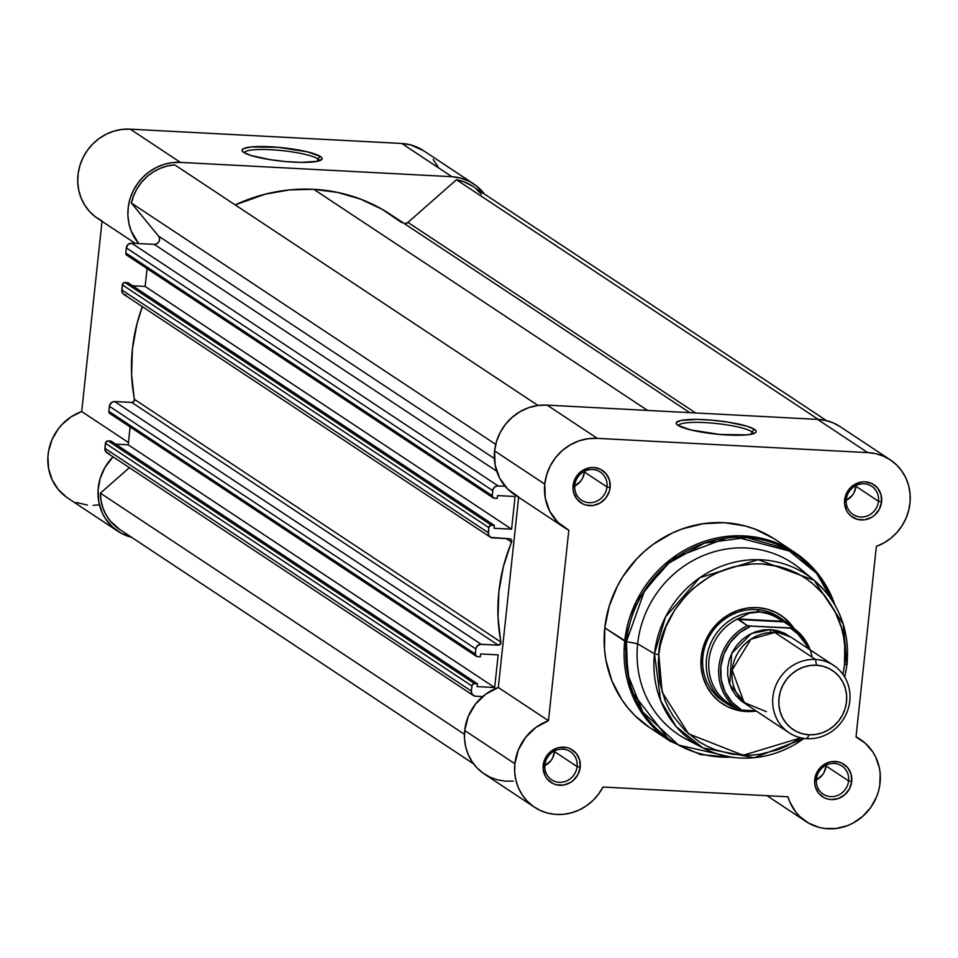 <?xml version="1.0" encoding="UTF-8"?>
<svg xmlns="http://www.w3.org/2000/svg" width="958" height="958" viewBox="0 0 958 958"><rect width="100%" height="100%" fill="white"/><g stroke="black" fill="none" stroke-linecap="round" stroke-linejoin="round"><path stroke-width="1.44" d="M317.745 158.824A37.733 6.311 6.1 0 0 277.066 150.143A37.733 6.311 6.1 0 0 244.326 152.777A37.733 6.311 -173.9 0 1 277.066 150.143A37.733 6.311 -173.9 0 1 317.745 158.824L317.481 161.291L317.745 158.824A37.733 6.311 -173.9 0 1 319.349 160.8A37.733 6.311 6.1 0 0 317.745 158.824L320.403 156.477L317.745 158.824M243.763 152.43A40.26 6.73 -173.9 0 1 242.506 151.376A40.26 6.73 -173.9 0 1 273.222 146.933A40.26 6.73 -173.9 0 1 320.403 156.477L321.936 157.938L321.924 159.256L317.385 161.315L300.932 162.381L285.987 161.591L270.431 159.723L251.116 155.531L243.763 152.43L242.23 150.969L242.242 149.652L243.775 148.502L251.152 146.945L278.191 147.316L307.506 151.867L320.403 156.477A40.26 6.73 -173.9 0 1 321.421 159.806A40.26 6.73 -173.9 0 1 284.203 161.435A40.26 6.73 -173.9 0 1 243.763 152.43M473.683 183.912L423.52 150.681A49.217 46.188 123.5 0 0 401.761 143.472L451.925 176.703A49.217 46.188 -56.5 0 1 473.683 183.912A49.217 46.188 -56.5 0 1 484.461 194.079L476.952 186.295L469.372 181.397L460.93 178.152L451.925 176.703L401.761 143.472L130.252 129.162L122.157 129.402L114.146 131.066L106.446 134.096L99.285 138.395L92.878 143.856L87.418 150.31L83.071 157.555L79.945 165.387L78.149 173.578L77.73 181.876L78.7 190.043L81.035 197.839L84.663 205.036L89.465 211.407L95.321 216.783L102.051 220.999M131.509 537.258A49.217 46.188 -56.5 0 1 117.942 531.295L67.767 498.064A49.217 46.188 123.5 0 1 48.451 451.901A49.217 46.188 123.5 0 1 81.693 411.533L128.48 442.524L81.693 411.533L102.015 221.334L81.693 411.533L71.108 416.85L61.947 424.562L58.079 429.184L52.055 439.602L48.595 451.062L47.9 456.966L48.619 468.701L52.115 479.73L58.175 489.406L66.425 497.142M76.389 502.483L87.465 505.094M93.213 505.333L98.985 504.842M438.201 167.051L433.196 159.435M423.699 150.801L410.754 144.933L401.761 143.472L130.252 129.162A49.217 46.188 123.5 0 0 80.807 162.824A49.217 46.188 123.5 0 0 97.656 218.436L135.306 243.38M132 537.378L121.403 533.366L112.218 526.78L105.009 518.003L102.29 512.961L98.794 501.932L98.063 490.197L100.159 478.473L104.937 467.456L113.044 456.834A49.217 46.188 -56.5 0 0 117.942 531.295M138.682 243.56L131.198 231.07L128.863 223.274L127.893 215.107L128.312 206.808L130.108 198.617L133.234 190.786L137.593 183.529L143.053 177.086L149.46 171.626L156.609 167.327L164.309 164.297L172.332 162.632L180.427 162.393L451.925 176.703L180.427 162.393L130.252 129.162L180.427 162.393A49.217 46.188 -56.5 0 0 133.581 190.103A49.217 46.188 -56.5 0 0 138.682 243.56M689.736 412.647L390.601 214.496A171.638 161.076 123.5 0 0 313.793 189.325L647.584 410.431L313.793 189.325A171.638 161.076 123.5 0 0 235.177 204.892L265.414 194.127L289.532 189.9L313.793 189.325L337.659 192.438L360.615 199.144L382.158 209.299L401.821 222.699M119.439 529.259L110.23 520.972L106.051 514.865L102.961 508.063L101.069 500.759L100.398 493.166L129.378 467.66L100.398 493.166A46.703 43.817 123.5 0 0 119.331 529.187L473.599 763.849M109.176 453.529L108.254 453.385M107.38 453.05L105.069 450.236L105.44 443.255L107.164 441.039L110.996 441.051L108.11 440.908L474.545 683.617L477.431 683.773L477.132 686.623L494.663 687.545L498.16 654.877L480.617 653.955L480.317 656.805L477.431 656.649L475.372 655.009L475.839 648.973L476.94 646.267L480.221 644.327L498.268 645.177L500.854 643.237L498.028 617.096L498.867 591.709L503.429 566.525L511.788 540.971L511.129 539.438L509.644 538.779L490.747 537.402L488.424 534.588L488.808 527.595L490.532 525.391L494.364 525.403L494.053 528.253L511.596 529.175L515.081 496.507L497.549 495.585L497.238 498.435L493.454 498.04L492.22 495.681L492.951 489.646L494.544 487.179L497.142 485.957L505.129 486.281L498.1 485.91L131.653 243.188L154.262 244.374L157.016 243.691L159.028 241.56L159.603 238.71L158.561 236.111L131.402 203.072L133.677 195.636L137.102 188.606L141.604 182.212L147.029 176.607L153.244 171.961L160.07 168.392L167.315 166.009L174.775 164.884A46.703 43.817 123.5 0 0 131.402 203.072L158.561 236.111L494.364 458.535L158.561 236.111A5.053 4.742 123.5 0 1 154.262 244.374L496.699 471.204L154.262 244.374L131.653 243.188A5.053 4.742 123.5 0 0 126.324 247.882L128.097 244.458L131.653 243.188L498.1 485.91A5.053 4.742 -56.5 0 0 492.759 490.604L492.22 495.681L125.773 252.96L126.324 247.882L492.759 490.604L126.324 247.882L125.773 252.96A2.527 2.371 123.5 0 0 126.791 255.187L493.226 497.909A2.527 2.371 -56.5 0 1 492.22 495.681L125.773 252.96L126.3 254.744L127.917 255.558M115.69 444.165L128.228 444.823L130.132 426.981L128.228 444.823L115.69 444.165M110.996 413.928L109.368 413.114L108.853 411.329L109.595 405.294L111.966 402.252L114.732 401.558L132.396 402.42L134.419 400.516L131.581 374.374L132.432 348.987L136.982 323.804L142.311 306.644A171.638 161.076 123.5 0 0 134.467 399.366L500.902 642.088A171.638 161.076 -56.5 0 1 511.584 542.108L506.291 538.6L511.584 542.108A2.527 2.371 -56.5 0 0 510.77 539.15L510.758 539.138M126.097 295.148L123.522 294.178L121.989 291.867L122.373 284.873L124.097 282.67L127.917 282.682L125.031 282.526L491.478 525.247L494.364 525.403L127.917 282.682L494.364 525.403L494.053 528.253L511.596 529.175L145.149 286.454L147.065 268.611L145.149 286.454L132.611 285.795L145.149 286.454L511.596 529.175L515.081 496.507L497.549 495.585L497.238 498.435L494.352 498.28A2.527 2.371 -56.5 0 1 493.226 497.909M404.875 223.681L407.964 222.412L456.451 179.733L463.588 181.625L472.402 186.091M476.234 188.977L481.395 194.223M473.36 695.508L106.913 452.787A5.053 4.742 123.5 0 1 104.901 448.32L471.336 691.041L104.901 448.32L105.44 443.255L471.887 685.976L471.336 691.041A5.053 4.742 -56.5 0 0 475.611 696.25L482.652 696.622L474.689 696.107L471.851 693.832L471.336 691.041L472.162 685.03L473.611 683.761L477.431 683.773L110.996 441.051L477.431 683.773L477.132 686.623L494.663 687.545L128.228 444.823L494.663 687.545L498.16 654.877L480.617 653.955L480.317 656.805L477.431 656.649A2.527 2.371 -56.5 0 1 475.3 654.051L108.853 411.329L109.392 406.252L475.839 648.973L475.3 654.051L108.853 411.329A2.527 2.371 123.5 0 0 109.859 413.557L476.306 656.278M488.269 532.672L121.822 289.951L122.373 284.873L488.808 527.595L488.269 532.672L121.822 289.951A5.053 4.742 123.5 0 0 123.845 294.417L490.28 537.139A5.053 4.742 -56.5 0 1 488.269 532.672M495.717 444.38L131.402 203.072L495.717 444.38M537.977 405.462L174.775 164.884L537.977 405.462M826.562 420.67L472.294 186.008A46.703 43.817 123.5 0 0 456.451 179.733L818.312 419.424L456.451 179.733L407.964 222.412L695.628 412.958L407.964 222.412A5.053 4.742 123.5 0 1 404.468 223.681M464.45 734.295L100.398 493.166L464.45 734.295M510.77 539.15A2.527 2.371 -56.5 0 0 509.644 538.779L492.544 537.869A5.053 4.742 -56.5 0 1 490.28 537.139M481.167 644.279L114.732 401.558L131.821 402.456L498.268 645.177L481.167 644.279L114.732 401.558A5.053 4.742 123.5 0 0 109.392 406.252L475.839 648.973A5.053 4.742 -56.5 0 1 481.167 644.279M500.902 642.088A2.527 2.371 -56.5 0 1 498.268 645.177L131.821 402.456A2.527 2.371 123.5 0 0 134.467 399.366L500.902 642.088M474.545 683.617L108.11 440.908A2.527 2.371 123.5 0 0 105.44 443.255L471.887 685.976A2.527 2.371 -56.5 0 1 474.545 683.617M491.478 525.247L125.031 282.526A2.527 2.371 123.5 0 0 122.373 284.873L488.808 527.595A2.527 2.371 -56.5 0 1 491.478 525.247M753.443 433.687A37.733 6.311 6.1 0 0 751.826 431.711L754.497 429.364A40.26 6.73 -173.9 0 1 755.503 432.693A40.26 6.73 -173.9 0 1 718.284 434.321A40.26 6.73 -173.9 0 1 677.857 425.316L676.324 423.855L676.336 422.538L680.875 420.478L697.328 419.412L712.273 420.203L727.829 422.071L747.144 426.262L754.497 429.364L756.03 430.813L756.018 432.142L754.485 433.291L747.108 434.848L720.069 434.477L690.754 429.926L677.857 425.316A40.26 6.73 -173.9 0 1 676.599 424.262A40.26 6.73 -173.9 0 1 707.315 419.82A40.26 6.73 -173.9 0 1 754.497 429.364L751.826 431.711A37.733 6.311 -173.9 0 1 753.443 433.687M606.977 486.951A16.909 15.867 123.5 0 0 592.655 469.528A16.909 15.867 123.5 0 0 574.788 485.251L573.112 485.61A19.435 18.238 -56.5 0 1 593.649 467.528A19.435 18.238 -56.5 0 1 610.114 487.562L606.977 486.951L584.44 472.019A16.909 15.867 123.5 0 0 584.512 471.252L584.44 472.019L606.977 486.951A16.909 15.867 -56.5 0 1 581.542 500.196A16.909 15.867 -56.5 0 1 574.788 485.251A16.909 15.867 -56.5 0 1 600.223 472.007A16.909 15.867 -56.5 0 1 606.977 486.951L610.114 487.562L609.48 480.197L606.127 473.803L600.57 469.348L593.649 467.528L589.996 467.708L583.027 470.198L579.973 472.426L575.291 478.389L573.866 481.91L573.064 489.346L573.734 492.975L577.087 499.369L582.644 503.812L586.009 505.082L593.218 505.465L600.199 502.974L605.863 497.98L609.36 491.262L610.114 487.562A19.435 18.238 -56.5 0 1 589.577 505.632A19.435 18.238 -56.5 0 1 573.112 485.61L574.788 485.251A16.909 15.867 123.5 0 0 589.11 502.687A16.909 15.867 123.5 0 0 606.977 486.951M577.099 766.58A16.909 15.867 123.5 0 0 562.765 749.144A16.909 15.867 123.5 0 0 544.898 764.879L543.222 765.238A19.435 18.238 -56.5 0 1 563.759 747.156A19.435 18.238 -56.5 0 1 580.225 767.178L577.099 766.58L554.562 751.647A16.909 15.867 123.5 0 0 554.622 750.88L554.562 751.647L577.099 766.58A16.909 15.867 -56.5 0 1 551.664 779.824A16.909 15.867 -56.5 0 1 544.898 764.879A16.909 15.867 -56.5 0 1 570.333 751.623A16.909 15.867 -56.5 0 1 577.099 766.58L580.225 767.178L579.602 759.814L576.249 753.431L570.693 748.976L567.328 747.707L560.119 747.336L556.526 748.234L550.084 752.042L547.473 754.808L543.976 761.538L543.186 768.975L545.21 775.98L547.21 778.998L552.766 783.44L556.119 784.71L563.34 785.093L570.309 782.59L573.363 780.375L578.045 774.399L580.225 767.178A19.435 18.238 -56.5 0 1 559.688 785.261A19.435 18.238 -56.5 0 1 543.222 765.238L544.898 764.879A16.909 15.867 123.5 0 0 559.232 782.303A16.909 15.867 123.5 0 0 577.099 766.58M848.596 780.89A16.909 15.867 123.5 0 0 834.274 763.454A16.909 15.867 123.5 0 0 816.408 779.189L814.731 779.549A19.435 18.238 -56.5 0 1 835.268 761.466A19.435 18.238 -56.5 0 1 851.734 781.489L848.596 780.89L826.059 765.957A16.909 15.867 123.5 0 0 826.131 765.191L826.059 765.957L848.596 780.89A16.909 15.867 -56.5 0 1 823.161 794.134A16.909 15.867 -56.5 0 1 816.408 779.189A16.909 15.867 -56.5 0 1 841.842 765.933A16.909 15.867 -56.5 0 1 848.596 780.89L851.734 781.489L851.099 774.124L847.746 767.729L842.19 763.286L838.837 762.017L831.616 761.646L828.035 762.544L821.581 766.352L816.911 772.328L814.731 779.549L814.683 783.285L815.354 786.913L818.707 793.308L824.263 797.751L827.616 799.02L831.197 799.571L838.43 798.493L844.872 794.685L849.542 788.709L851.734 781.489A19.435 18.238 -56.5 0 1 831.197 799.571A19.435 18.238 -56.5 0 1 814.731 779.549L816.408 779.189A16.909 15.867 123.5 0 0 830.73 796.613A16.909 15.867 123.5 0 0 848.596 780.89M878.486 501.262A16.909 15.867 123.5 0 0 864.152 483.838A16.909 15.867 123.5 0 0 846.285 499.561L844.609 499.92A19.435 18.238 -56.5 0 1 865.146 481.838A19.435 18.238 -56.5 0 1 881.611 501.872L878.486 501.262L855.949 486.329A16.909 15.867 123.5 0 0 856.009 485.562L855.949 486.329L878.486 501.262A16.909 15.867 -56.5 0 1 853.051 514.506A16.909 15.867 -56.5 0 1 846.285 499.561A16.909 15.867 -56.5 0 1 871.72 486.317A16.909 15.867 -56.5 0 1 878.486 501.262L881.611 501.872L880.989 494.508L877.636 488.113L872.067 483.658L865.146 481.838L861.505 482.018L854.524 484.509L851.47 486.736L846.8 492.699L845.363 496.22L844.573 503.657L846.597 510.674L848.584 513.68L851.135 516.194L857.506 519.392L864.727 519.775L871.696 517.272L874.75 515.057L879.42 509.081L881.611 501.872A19.435 18.238 -56.5 0 1 861.074 519.943A19.435 18.238 -56.5 0 1 844.609 499.92L846.285 499.561A16.909 15.867 123.5 0 0 860.607 516.997A16.909 15.867 123.5 0 0 878.486 501.262M780.614 618.233A50.487 47.373 123.5 0 0 732.116 614.641A50.487 47.373 123.5 0 0 702.897 656.541L701.22 656.901A53.013 49.744 -56.5 0 1 739.995 609.707A53.013 49.744 -56.5 0 1 794.29 628.783L784.327 617.826L776.124 612.569L766.975 609.108L757.239 607.588L747.288 608.067L737.504 610.533L728.272 614.868L719.925 620.928L712.812 628.472L707.196 637.214L703.28 646.806L701.22 656.901L701.112 667.091L702.944 676.983L706.645 686.215L712.081 694.418L719.027 701.292L727.242 706.549L736.391 710.01L746.126 711.519L756.233 711.016A53.013 49.744 -56.5 0 1 701.22 656.901L702.897 656.541A50.487 47.373 -56.5 0 1 778.83 616.988M751.563 434.178L751.826 431.711L751.563 434.178M695.257 743.432A102.985 96.638 -56.5 0 1 637.657 643.8L654.47 653.835L658.817 654.661L658.266 664.062L659.846 682.635L664.96 700.322L668.792 708.621L673.414 716.452L684.862 730.379L698.885 741.6L706.705 746.043L714.943 749.659L732.403 754.257L750.605 755.215L759.778 754.317L777.776 749.791L786.446 746.21L800.96 737.816L743.157 755.275L688.539 733.804L662.146 692.203L658.817 654.661C658.074 626.484 693.029 561.592 761.897 563.915C830.49 568.836 851.267 636.675 844.549 664.457L842.968 674.408L844.549 664.457L847.04 664.157L844.549 664.457L844.752 645.704L843.507 636.483L841.387 627.478L834.574 610.486L824.575 595.385L811.773 582.751L804.469 577.518L796.661 573.064L779.824 566.705L761.897 563.915L752.749 563.891L734.511 566.609L716.919 572.896L708.585 577.315L693.245 588.463L686.383 595.098L674.6 610.15L665.786 627.107L660.266 645.309L658.817 654.661L654.47 653.835L660.661 700.681L676.192 726.631L702.956 747.947A101.093 94.866 -56.5 0 1 654.47 653.835L637.657 643.8A102.985 96.638 123.5 0 0 687.054 739.672L702.956 747.947L754.15 757.766L804.265 738.402M846.92 663.978L843.172 624.053L814.06 580.213A101.093 94.866 -56.5 0 1 846.92 663.978M773.609 538.456L755 529.115L745.037 525.93L724.272 522.697L703.04 523.715L682.168 528.96L672.121 533.103L653.296 544.252L644.686 551.149L636.723 558.837L623.071 576.285L617.503 585.889L609.156 606.354L604.773 627.873L626.424 641.609L644.818 590.08L668.828 563.136L704.334 543.162L746.761 537.51L786.889 549.018L816.623 573.327L833.532 602.63A112.05 105.152 123.5 0 0 719.733 539.079A112.05 105.152 123.5 0 0 626.424 641.609L637.657 643.8L626.424 641.609A112.05 105.152 123.5 0 0 731.194 757.131L678.468 745.025L642.806 711.998L627.682 674.181L626.424 641.609L624.712 641.082L630.196 689.652L669.905 741.037A113.08 106.122 -56.5 0 1 624.712 641.082L604.773 627.873A113.08 106.122 123.5 0 0 649.967 727.829L669.905 741.037L700.466 754.593L734.151 757.527M840.154 426.645L833.149 422.873L825.557 420.43L817.569 419.388L547.126 405.126L597.289 438.357L547.126 405.126A49.217 46.188 123.5 0 0 494.591 450.883L544.755 484.113A49.217 46.188 -56.5 0 1 597.289 438.357L867.744 452.619L875.72 453.661L883.324 456.104L890.329 459.876L896.52 464.87L901.729 470.929L905.789 477.874L908.591 485.502L910.04 493.586L910.1 501.884L908.771 510.159L906.076 518.146L902.113 525.631L896.999 532.385L890.88 538.204L883.935 542.923L876.366 546.383L856.009 736.93L865.349 743.288L872.762 751.874L875.6 756.844L879.348 767.777L880.186 773.573L879.767 785.392L878.498 791.236L876.558 796.912L870.762 807.45L862.715 816.384L852.907 823.173L847.519 825.628L836.19 828.478L824.682 828.466L819.078 827.377L808.588 823.114L799.571 816.3L795.787 812.061L789.955 802.241L788.003 796.793L602.989 787.045L598.499 794.194L592.918 800.505L586.416 805.822L579.195 809.965L571.459 812.815L563.436 814.312L555.365 814.384L547.485 813.043L540.013 810.324L533.187 806.313L527.199 801.116L522.23 794.889L518.41 787.823L515.871 780.123L514.686 772.016L514.877 763.742A49.217 46.188 -56.5 0 1 548.467 720.715L498.304 687.485A49.217 46.188 123.5 0 0 464.702 730.511L514.877 763.742L518.374 749.863L525.607 737.385L535.929 727.385L548.467 720.715L568.824 530.181L557.843 522.266L549.76 511.297L545.27 498.208L544.755 484.113L546.683 474.677L550.359 465.708L555.652 457.553L562.334 450.535L570.166 444.919L578.824 440.919L587.984 438.704L597.289 438.357L867.744 452.619A49.217 46.188 -56.5 0 1 890.293 459.852A49.217 46.188 -56.5 0 1 909.609 506.016A49.217 46.188 -56.5 0 1 876.366 546.383L856.009 736.93A49.217 46.188 -56.5 0 1 860.404 739.48A49.217 46.188 -56.5 0 1 871.732 806.025A49.217 46.188 -56.5 0 1 806.049 821.557A49.217 46.188 -56.5 0 1 788.003 796.793L602.989 787.045A49.217 46.188 -56.5 0 1 534.54 807.247A49.217 46.188 -56.5 0 1 514.877 763.742L464.702 730.511L464.51 738.786L465.708 746.893L468.246 754.593L472.054 761.658L477.036 767.885L483.024 773.082L489.849 777.094L497.31 779.812L505.201 781.153L513.272 781.081M846.884 664.301A101.093 94.866 -56.5 0 1 844.681 677.019M804.049 738.379A101.093 94.866 -56.5 0 1 702.956 747.947M890.293 459.852L840.13 426.633A49.217 46.188 123.5 0 0 817.569 419.388L547.126 405.126L537.821 405.474L528.66 407.689L519.99 411.689L512.171 417.305L505.477 424.334L500.196 432.489L496.519 441.446L494.591 450.883L495.106 464.977L499.597 478.066L507.68 489.035L518.661 496.951M564.43 527.619L514.266 494.388A49.217 46.188 123.5 0 1 494.591 450.883L544.755 484.113A49.217 46.188 -56.5 0 0 564.43 527.619A49.217 46.188 -56.5 0 0 568.824 530.181L548.467 720.715L498.304 687.485L518.625 497.286L498.304 687.485L485.766 694.155L475.431 704.154L468.211 716.632L464.702 730.511A49.217 46.188 123.5 0 0 484.377 774.016L534.54 807.247M835.053 605.193L819.21 575.327L794.805 552.479A113.08 106.122 -56.5 0 1 834.849 604.833L820.443 577.027L794.805 552.479L732.008 535.965L671.127 559.017L636.232 601.48L624.712 641.082A113.08 106.122 -56.5 0 1 794.805 552.479L774.866 539.27A113.08 106.122 123.5 0 0 604.773 627.873L604.534 649.62L605.971 660.302L611.899 680.803L621.694 699.496L627.933 707.926L634.974 715.65L650.027 727.864M651.224 728.643L660.278 733.804M723.074 701.16A50.487 47.373 -56.5 0 1 702.897 656.541A50.487 47.373 123.5 0 0 724.919 702.322M844.788 677.21L847.04 664.157C849.83 629.885 838.837 601.899 814.06 580.213L758.137 559.688L699.819 577.686L665.594 616.784L654.47 653.835A101.093 94.866 -56.5 0 1 715.351 568.801A101.093 94.866 -56.5 0 1 814.06 580.213L800.241 568.789A102.985 96.638 123.5 0 0 699.675 557.173A102.985 96.638 123.5 0 0 637.657 643.8A102.985 96.638 -56.5 0 1 703.998 555.293A102.985 96.638 -56.5 0 1 806.899 574.884M544.839 765.646A16.909 15.867 123.5 0 0 554.562 751.647L552.658 757.922L550.862 760.712L544.839 765.646M574.716 486.029A16.909 15.867 123.5 0 0 584.44 472.019L582.536 478.305L580.74 481.084L574.716 486.029M846.225 500.339A16.909 15.867 123.5 0 0 855.949 486.329L854.045 492.616L852.249 495.394L846.225 500.339M816.336 779.956A16.909 15.867 123.5 0 0 826.059 765.957L824.155 772.232L822.359 775.022L816.336 779.956M817.569 419.388L867.744 452.619L817.569 419.388M678.408 425.663A37.733 6.311 -173.9 0 1 711.159 423.029A37.733 6.311 -173.9 0 1 751.826 431.711A37.733 6.311 6.1 0 0 711.159 423.029A37.733 6.311 6.1 0 0 678.408 425.663M805.391 652.733L774.818 632.484L750.904 639.19L732.14 670.049L744.138 702.537L766.352 711.674M833.64 665.403L792.889 638.411A40.392 37.901 123.5 0 0 774.818 632.484L815.569 659.475A40.392 37.901 -56.5 0 1 833.64 665.403A40.392 37.901 -56.5 0 1 847.507 710.92A40.392 37.901 -56.5 0 1 807.103 738.666A40.392 37.901 123.5 0 0 849.782 701.1A40.392 37.901 123.5 0 0 815.569 659.475L816.467 665.235A35.47 33.291 -56.5 0 1 846.513 701.795A35.47 33.291 -56.5 0 1 809.043 734.786L802.517 733.768L796.397 731.457L790.901 727.936L786.255 723.338L782.614 717.853L780.135 711.674L778.914 705.052L778.986 698.226L780.363 691.484L782.985 685.054L786.746 679.21L791.512 674.169L797.092 670.109L803.271 667.199L809.809 665.559L816.467 665.235L822.982 666.253L829.113 668.564L834.598 672.085L839.256 676.683L842.896 682.168L845.363 688.347L846.597 694.969L846.513 701.795L845.148 708.537L842.525 714.955L838.765 720.811L833.999 725.853L828.419 729.912L822.239 732.822L815.701 734.463L809.043 734.786L807.103 738.666L809.043 734.786A35.47 33.291 -56.5 0 1 778.986 698.226A35.47 33.291 -56.5 0 1 816.467 665.235L815.569 659.475L774.818 632.484A40.392 37.901 123.5 0 0 734.415 660.23A40.392 37.901 123.5 0 0 748.282 705.747L789.033 732.738A40.392 37.901 -56.5 0 1 775.166 687.221A40.392 37.901 -56.5 0 1 815.569 659.475A40.392 37.901 123.5 0 0 772.89 697.041A40.392 37.901 123.5 0 0 807.103 738.666A40.392 37.901 -56.5 0 1 789.033 732.738M791.092 637.393L784.841 633.382L777.872 630.747L770.448 629.598A8.203 2.479 -87 0 0 770.687 632.496A8.203 2.479 93 0 1 770.448 629.598L790.649 637.046M748.138 625.825L750.868 626.077A47.708 44.775 -56.5 0 0 720.811 666.792A47.708 44.775 -56.5 0 0 741.887 710.213L732.151 702.382L725.074 691.975L721.194 679.797L720.811 666.792L723.961 653.979L730.379 642.351L739.588 632.795L750.868 626.077L747.324 625.622A49.217 46.188 123.5 0 0 718.931 666.433A49.217 46.188 123.5 0 0 738.343 709.758L729.026 703.591L738.606 709.854L756.149 710.968L738.343 709.758A49.217 46.188 -56.5 0 1 718.931 666.433A49.217 46.188 -56.5 0 1 747.324 625.622L738.043 618.94L749.204 613.228L759.874 611.994A50.487 47.373 123.5 0 0 707.746 652.051A50.487 47.373 123.5 0 0 736.187 708.333A50.487 47.373 -56.5 0 1 726.715 703.567A50.487 47.373 -56.5 0 1 709.375 646.662A50.487 47.373 -56.5 0 1 759.874 611.994L756.245 609.587L759.874 611.994L765.382 612.737L776.184 616.868L793.236 628.041L790.566 628.173L800.289 635.992L804.193 640.926L808.396 648.674A47.708 44.775 -56.5 0 0 790.566 628.173L750.868 626.077L793.236 628.041A49.217 46.188 -56.5 0 1 810.097 649.811M749.3 710.98A50.487 47.373 -56.5 0 1 743.468 710.297A50.487 47.373 123.5 0 0 749.3 710.98L755.048 710.908L743.815 710.309L749.3 710.98A50.487 47.373 123.5 0 0 755.215 710.908A50.487 47.373 -56.5 0 1 749.3 710.98M770.448 629.598L762.867 629.957L755.419 631.837L748.378 635.142L742.031 639.764L736.606 645.512L732.319 652.17L729.337 659.475L727.781 667.163L727.697 674.923L729.086 682.467L731.912 689.497L736.043 695.748L741.348 700.981L746.15 704.226L729.745 684.527L731.708 653.392L751.371 633.537L770.448 629.598M747.324 625.622L738.019 619.455L783.931 621.874L738.019 619.455L783.081 621.323L738.043 618.94L739.672 617.994A49.217 46.188 123.5 0 0 709.136 658.769A49.217 46.188 123.5 0 0 728.679 703.364A49.217 46.188 123.5 0 0 729.002 703.579L728.679 703.364M731.062 704.932L733.193 706.357L731.062 704.932M729.002 703.579A49.217 46.188 -56.5 0 1 709.112 658.972A49.217 46.188 -56.5 0 1 739.672 617.994L749.204 613.228L759.874 611.994L770.855 614.377L781.285 620.185A49.217 46.188 -56.5 0 1 783.141 621.359A49.217 46.188 123.5 0 0 783.033 621.287A49.217 46.188 123.5 0 0 781.285 620.185L793.236 628.041A49.217 46.188 123.5 0 1 812.109 657.188M790.554 626.269A50.487 47.373 123.5 0 0 759.874 611.994A50.487 47.373 -56.5 0 1 782.47 619.395A50.487 47.373 -56.5 0 1 790.554 626.269M783.081 621.323L783.931 621.874M766.999 795.691L805.977 821.509M856.045 736.594L860.404 739.48M810.145 649.835L793.236 628.041"/></g></svg>
